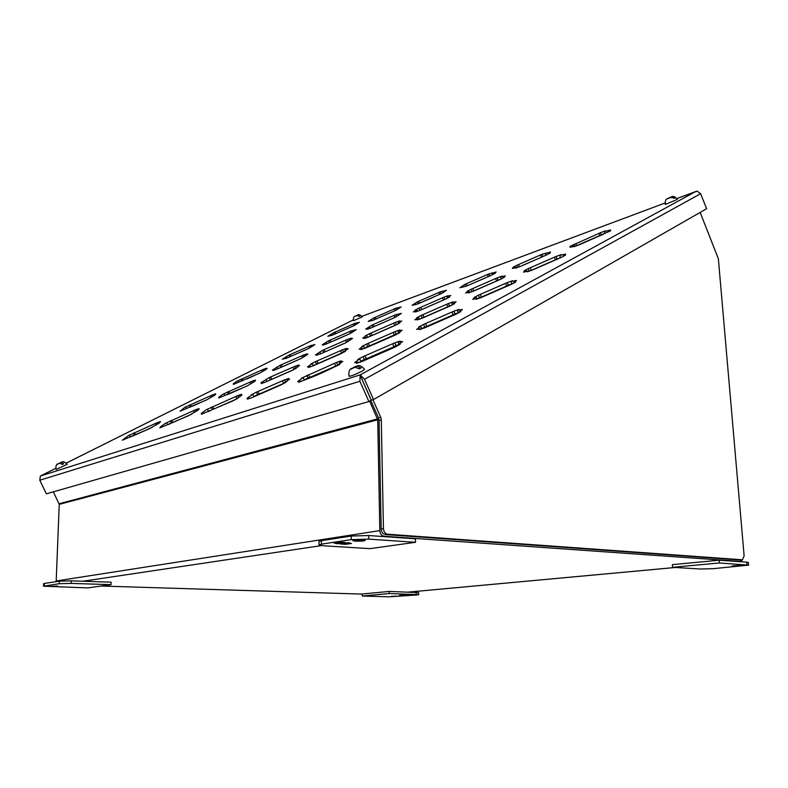 <?xml version="1.0" encoding="UTF-8"?>
<svg xmlns="http://www.w3.org/2000/svg" width="788" height="788" viewBox="0 0 788 788"><rect width="100%" height="100%" fill="white"/><g stroke="black" fill="none" stroke-linecap="round" stroke-linejoin="round"><path stroke-width="1.18" d="M361.544 378.378L365.258 386.721M354.797 323.425L333.826 332.615L327.857 336.259L332.162 335.245L353.674 325.818L359.387 322.292L354.797 323.425L355.457 324.922M395.763 308.295L373.867 317.889L368.203 321.445L373.216 320.233L395.704 310.374L401.102 306.956L395.763 308.295L396.502 309.97M440.285 291.846L417.374 301.883L412.055 305.33L417.926 303.882L441.487 293.56L446.51 290.26L440.285 291.846L441.083 293.707M488.826 273.919L464.812 284.438L459.896 287.748L466.791 286.005L491.525 275.179L495.248 273.239L493.515 273.879L496.125 272.027L488.826 273.919L489.663 275.879M541.977 254.297L516.741 265.339L513.018 267.29L514.82 266.63L512.289 268.481L517.184 267.339L515.697 268.127L520.425 266.393L546.458 255.007L550.162 253.046L548.261 253.746L550.556 252.032L541.977 254.297L542.873 256.533M600.417 232.716L570.128 246.309L572.118 245.58L569.901 247.284L575.821 245.886L574.334 246.674L610.7 230.776L608.602 231.554L610.562 229.988L604.209 231.544L605.617 230.795L600.417 232.716L601.372 235.051L577.998 245.344M310.728 345.558L289.078 355.053L282.252 359.19L286.152 358.382L308.384 348.641L314.924 344.622L310.728 345.558L311.349 346.947M351.34 330.812L328.685 340.741L322.164 344.799L324.774 344.287L323.179 345.095L326.744 343.814L350.03 333.619L356.255 329.689L351.34 330.812L352.108 332.556M395.586 314.747L371.857 325.139L365.681 329.108L368.804 328.468L367.188 329.295L371.099 327.897L395.527 317.2L401.378 313.388L395.586 314.747L396.453 316.727M444.018 297.165L419.088 308.069L415.059 310.157L416.694 309.566L413.316 311.91L417.079 311.132L415.453 311.979L419.748 310.442L445.437 299.194L449.485 297.096L447.751 297.716L450.854 295.52L446.766 296.406L448.313 295.608L444.018 297.165L444.924 299.381M497.218 277.849L470.978 289.324L466.939 291.442L468.742 290.792L465.688 293.008L470.239 292.043L468.614 292.9L473.352 291.205L500.449 279.356L504.487 277.218L502.577 277.908L505.344 275.849L500.41 276.943L501.956 276.125L497.218 277.849L498.203 280.154L496.736 280.932M555.964 256.514L528.255 268.629L524.217 270.776L526.217 270.057L523.528 272.116L529.073 270.914L527.448 271.791L532.708 269.9L561.371 257.38L565.39 255.214L563.272 255.972L565.676 254.091L559.667 255.44L561.204 254.613L555.964 256.514L556.978 258.956L555.442 259.784L531.279 270.343L530.255 267.91M263.399 369.336L236.794 381.264L233.199 383.864L235.119 383.549L233.415 384.406L259.636 373.197L267.152 368.617L265.024 369.001L266.649 368.183L263.399 369.336L264.039 370.744M303.459 355.083L280.016 365.356L272.471 370.025L274.776 369.631L273.052 370.498L276.568 369.267L300.701 358.707L307.911 354.196L305.36 354.659L307.015 353.822L303.459 355.083L304.188 356.698M347.272 339.5L322.656 350.276L315.456 354.866L318.244 354.373L316.49 355.27L320.352 353.92L345.725 342.819L352.561 338.397L349.488 338.978L351.162 338.121L347.272 339.5L348.188 341.549M395.389 322.391L369.483 333.718L365.1 335.983L366.725 335.402L362.687 338.2L366.075 337.589L364.312 338.505L368.567 337.008L395.3 325.326L399.703 323.031L397.989 323.632L401.703 321.021L397.979 321.74L399.664 320.864L395.389 322.391L396.384 324.676L394.788 325.503M448.461 303.508L421.137 315.446L416.724 317.761L418.517 317.131L414.833 319.79L418.98 319.022L417.197 319.958L421.925 318.303L450.184 305.951L454.607 303.616L452.696 304.286L456.055 301.814L451.504 302.71L453.199 301.824L448.461 303.508L449.505 305.911L447.811 306.808L423.983 317.219L422.939 314.816M507.324 282.567L478.395 295.204L473.972 297.559L475.972 296.849L472.682 299.351L477.794 298.376L476.011 299.332L481.281 297.49L511.245 284.399L515.667 282.015L513.54 282.774L516.495 280.469L510.9 281.602L512.584 280.695L507.324 282.567L508.398 285.108L506.714 286.024L481.488 297.037L480.394 294.495M212.425 394.946L184.707 407.376L180.058 411.208L207.037 399.703L215.695 394.453L213.853 394.729L215.607 393.842L212.425 394.946L213.075 396.354M251.736 381.313L222.787 394.296L218.68 397.329L220.66 397.063L218.798 398.009L247.274 385.884L255.657 380.673L253.431 381.008L255.223 380.102L251.736 381.313L252.475 382.938M294.87 366.351L269.309 377.531L260.887 382.86L263.3 382.525L261.399 383.5L265.192 382.2L291.57 370.675L296.327 368.223L294.791 368.754L299.598 365.524L296.899 365.947L298.711 365.021L294.87 366.351L295.727 368.242M342.435 349.852L315.476 361.633L310.699 364.105L312.304 363.554L307.448 366.883L310.423 366.45L308.502 367.454L312.698 366.016L340.564 353.842L345.38 351.34L343.676 351.921L348.158 348.788L344.839 349.33L346.671 348.375L342.435 349.852L343.489 352.226L318.155 363.455L317.081 361.081M395.133 331.571L366.627 344.021L361.791 346.553L363.573 345.942L359.092 349.153L362.785 348.591L360.835 349.616L365.514 348.02L395.044 335.136L399.9 332.566L397.999 333.216L402.097 330.221L397.999 330.911L399.851 329.936L395.133 331.571L396.236 334.082L369.523 345.912L368.42 343.401M453.858 311.201L423.609 324.4L418.733 327L420.733 326.311L416.675 329.374L421.294 328.635L419.324 329.689L424.584 327.897L455.976 314.205L460.862 311.575L458.724 312.304L462.389 309.477L457.267 310.364L459.128 309.369L453.858 311.201L455.011 313.86L453.149 314.855L426.761 326.37L425.609 323.71M157.373 422.604L128.434 435.587L122.327 440.216L150.084 428.406L160.102 422.358L158.565 422.526L160.466 421.57L157.373 422.604L158.014 423.993M195.66 409.74L165.391 423.323L160.25 427.007L161.895 426.86L159.856 427.894L189.228 415.414L199 409.366L197.118 409.583L199.059 408.598L195.66 409.74L196.409 411.356M237.848 395.566L206.111 409.809L201.354 413.414L203.393 413.217L201.314 414.281L232.49 401.062L237.68 398.393L236.173 398.895L241.946 395.034L239.631 395.32L241.601 394.305L237.848 395.566L238.715 397.477M284.557 379.865L256.455 392.138L251.224 394.847L252.8 394.325L246.93 398.334L249.461 398.068L247.343 399.161L251.471 397.812L280.558 385.115L285.847 382.357L284.163 382.919L289.6 379.146L286.724 379.511L288.733 378.467L284.557 379.865L285.581 382.121M336.565 362.391L301.449 378.181L303.213 377.6L297.716 381.51L300.908 381.156L298.76 382.288L305.537 379.629C314.057 376.487 323.011 372.576 332.398 367.917L339.648 364.45L337.766 365.08L342.81 361.416L339.195 361.899L341.234 360.825L336.565 362.391L337.737 365.011L335.708 366.095L309.723 377.432L308.541 374.802M394.827 342.81L363.13 356.629L357.732 359.505L359.712 358.845L354.669 362.628L358.727 362.145L356.54 363.307L361.751 361.603L394.709 347.242L400.137 344.307L398.019 345.016L402.589 341.519L398.009 342.15L400.077 341.046L394.827 342.81L396.059 345.597L394 346.71L366.351 358.757L365.11 355.969M676.981 198.556L697.144 191.149L700.63 193.71L706.619 208.721L373.522 399.546L364.519 379.274L700.63 193.71M676.971 198.546L695.656 191.563L360.224 374.861L364.519 379.274M695.656 191.563L697.134 191.149M41.528 475.44L55.692 468.368L40.326 476.179L39.774 480.237L359.899 381.284L360.224 374.861L40.661 475.932M335.777 333.659L335.097 332.152M353.379 324.134L354.048 325.631M356.718 322.903L357.131 323.848M331.443 333.984L332.024 335.294M333.826 332.615L334.516 334.161M375.955 318.982L375.255 317.377M394.345 309.014L395.044 310.62M397.96 307.675L398.442 308.768M371.562 319.248L372.163 320.618M373.867 317.889L374.596 319.534M419.62 303.035L418.881 301.331M438.857 292.584L439.596 294.298M434.434 296.741L424.968 300.878M442.797 291.127L443.417 292.575M415.168 303.232L415.788 304.661M417.374 301.883L418.182 303.744M467.284 285.758L466.457 283.838M487.408 274.657L488.225 276.588M485.408 277.928L471.451 283.985M491.702 273.072L492.401 274.726M462.733 285.758L463.285 287.039M464.812 284.438L465.659 286.418M519.42 266.758L518.543 264.679M540.558 255.046L541.464 257.213M540.716 257.568L522.976 265.201M545.276 253.303L546.054 255.154M514.82 266.63L515.372 267.93M516.741 265.339L517.617 267.418M576.717 245.807L575.811 243.61M598.998 233.465L599.964 235.809M603.273 234.351L601.372 235.051M604.209 231.544L605.007 233.504M572.118 245.58L572.659 246.9M573.822 244.339L574.629 246.289M291.087 356.255L290.339 354.6M309.221 346.316L309.911 347.872M312.521 345.124L312.944 346.07M286.408 356.57L287.029 357.939M289.078 355.053L289.846 356.757M330.852 342.022L330.064 340.239M349.803 331.59L350.581 333.334M344.149 336.249L335.156 340.239M353.398 330.29L353.881 331.393M326.084 342.248L326.774 343.795M328.685 340.741L329.502 342.553M374.192 326.498L373.354 324.597M394.049 315.535L394.886 317.436M390.868 319.258L377.097 325.326M397.97 314.116L398.531 315.397M369.345 326.646L370.065 328.271M371.857 325.139L372.714 327.069M421.61 309.507L420.733 307.478M442.472 297.972L443.349 300.001M441.379 300.957L423.708 308.689M445.476 299.174L444.964 299.361M446.766 296.406L447.505 298.12M416.694 309.566L417.433 311.27M419.088 308.069L419.63 310.482M470.978 289.324L471.963 291.629L473.765 290.979L472.78 288.674M495.672 278.656L496.657 280.971L475.331 290.211M500.488 279.336L498.203 280.154M500.41 276.943L501.257 278.932M468.742 290.792L469.392 292.318M554.427 257.341L555.442 259.784M560.583 257.656L556.978 258.956M559.667 255.44L560.593 257.656M526.217 270.057L526.867 271.614M528.255 268.629L529.152 271.121M531.279 270.343L529.28 271.062M243.088 380.525L242.251 378.713M261.774 370.153L262.502 371.759M254.485 375.492L246.811 378.949M265.024 369.001L265.448 369.936M238.025 380.831L238.695 382.279M241.01 379.146L241.877 381.028M282.252 366.834L281.365 364.874M301.814 355.92L302.622 357.732M297.214 360.205L284.123 366.065M305.36 354.659L305.852 355.762M277.081 367.041L277.8 368.646M280.016 365.356L280.922 367.375M325.08 351.862L324.134 349.754M345.607 340.357L346.513 342.406M343.115 343.883L325.887 351.546M349.488 338.978L350.069 340.268M319.8 351.97L320.608 353.782M322.656 350.276L323.622 352.433M372.113 335.412L371.109 333.137M393.704 323.257L394.699 325.533M393.173 326.134L372.212 335.373M396.896 324.489L396.384 324.676M397.979 321.74L398.649 323.267M366.725 335.402L367.592 337.353M369.483 333.718L370.488 335.993L368.459 337.047M371.828 335.521L370.488 335.993M446.776 304.395L447.811 306.808M451.78 305.104L449.505 305.911M451.504 302.71L452.401 304.779M418.517 317.131L419.413 319.179M421.137 315.446L422.181 317.85L420.132 318.933M423.983 317.219L422.181 317.85M505.63 283.473L506.714 286.024M511.865 283.887L508.398 285.108M510.9 281.602L511.924 284.035M475.972 296.849L476.76 298.701M478.395 295.204L479.478 297.736L477.883 298.593M481.488 297.037L479.478 297.736M191.386 406.667L190.469 404.677M210.672 395.832L211.351 397.3M204.407 400.796L192.567 406.165M213.853 394.729L214.277 395.635M185.909 406.963L186.667 408.598M189.258 405.091L189.928 407.278M248.121 385.46L229.732 393.645L228.747 391.498M249.944 382.219L250.712 383.904M253.431 381.008L253.923 382.091M224.107 393.842L224.915 395.586M227.427 391.951L228.412 394.099L227.338 394.64M229.732 393.645L228.412 394.099M292.939 369.976L271.791 379.284L270.767 377.028M293.057 367.277L294.022 369.414M296.899 365.947L297.47 367.238M266.049 379.442L266.905 381.323M269.309 377.531L270.333 379.786L268.678 380.634M271.791 379.284L270.333 379.786M340.603 350.798L341.657 353.182M344.839 349.33L345.518 350.867M312.304 363.554L313.279 365.721M315.476 361.633L316.54 364.007L313.269 365.701M318.155 363.455L316.54 364.007M393.281 332.546L394.384 335.058M398.098 333.442L396.236 334.082M397.999 330.911L398.807 332.753M363.573 345.942L364.627 348.326M366.627 344.021L367.73 346.523L364.568 348.188M369.523 345.912L367.73 346.523M451.997 312.196L453.149 314.855M458.281 312.728L455.011 313.86M457.267 310.364L458.36 312.915M420.733 326.311L421.836 328.832M423.609 324.4L424.762 327.05L421.757 328.665M426.761 326.37L424.762 327.05M151.956 427.46L135.536 434.848L134.531 432.73M155.472 423.56L156.172 425.047M158.565 422.526L158.969 423.392M129.606 435.203L130.463 437.025M133.359 433.114L134.364 435.242L132.276 436.286M135.536 434.848L134.364 435.242M191.937 414.035L172.749 422.585L171.705 420.349M193.72 410.725L194.518 412.439M197.118 409.583L197.601 410.617M166.672 422.9L167.598 424.87M170.425 420.782L171.459 423.008L168.474 424.525M172.749 422.585L171.459 423.008M235.799 399.358L213.755 409.061L212.671 406.716M235.868 396.581L236.784 398.561M239.631 395.32L240.202 396.571M207.53 409.346L208.515 411.474M211.253 407.189L212.336 409.533L208.672 411.415M213.755 409.061L212.336 409.533M282.547 380.909L283.67 383.392L259.163 394.099L258.031 391.616M284.241 383.096L283.67 383.392M286.724 379.511L287.413 381.028M252.8 394.325L253.844 396.62M256.455 392.138L257.587 394.611L253.825 396.571M259.163 394.099L257.587 394.611M334.536 363.455L335.708 366.095M339.195 361.899L340.022 363.751M303.213 377.6L304.395 380.23M306.778 375.393L307.95 378.013L304.276 379.954M309.723 377.432L307.95 378.013M392.769 343.913L394 346.71M398.304 344.849L396.059 345.597M398.009 342.15L399.014 344.435M359.712 358.845L360.953 361.653L360.106 362.145M363.13 356.629L364.361 359.417L360.805 361.318M366.351 358.757L364.361 359.417M373.522 399.546L371.296 400.186L360.293 375.413M359.899 381.284L368.902 401.545L46.364 493.83L39.774 480.237M368.902 401.545L371.237 400.206L360.244 375.443M370.774 400.471L378.467 417.798L380.693 417.207L372.931 399.723M380.693 417.207L381.284 419.856L379.058 420.437L381.175 528.935C381.49 532.186 382.889 534.067 385.381 534.569L740.237 559.992M700.158 212.425L718.361 258.74L744.128 555.924L742.424 559.805L387.657 534.225C385.165 533.722 383.766 531.841 383.451 528.581L381.284 419.856M379.058 420.437L378.467 417.798M101.169 586.036L362.194 594.103M53.357 491.83L59.248 504.359L56.165 581.652M372.202 355.89L372.704 357.023M369.621 401.141L377.708 419.787L379.836 530.61C380.151 533.87 381.559 535.751 384.051 536.244L740.7 561.44L742.493 559.795M357.496 365.888L356.944 366.036C359.249 364.893 361.791 366.006 364.568 369.395L362.116 371.138C355.457 374.477 351.103 376.181 349.045 376.27C348.444 371.916 349.291 369.296 351.586 368.429L351.231 368.656M352.62 368.055L356.629 366.174M356.944 366.036L361.081 367.917L359.023 368.577M355.152 367.238L352.827 368.223L355.152 367.238L359.328 368.873L361.081 367.917M352.827 368.223L351.192 369.158L351.586 368.429M355.88 367.169L355.674 366.686L356.915 366.282M356.747 366.105L355.674 366.686M353.556 367.375L355.861 366.4M353.093 368.075L351.793 368.321M351.94 368.508L353.024 367.927M355.201 541.129L352.866 540.666C354.226 540.046 357.565 539.819 362.894 539.987L365.199 540.45C363.839 541.08 360.51 541.307 355.201 541.129M319.022 544.902L319.002 541.445L321.386 540.657L351.202 536.047L368.676 535.535L415.453 538.825L415.542 542.302L369.936 548.645L323.809 545.808L319.022 544.902L321.415 544.134L351.251 539.632L368.735 539.12L415.542 542.302M345.538 542.528L339.598 542.144L333.915 542.991L337.215 543.759L338.604 543.553L335.649 543.365L340.702 543.247L339.047 542.863L341.165 542.538L345.538 542.528M339.923 543.937L345.784 544.311L351.468 543.474L348.257 542.696L346.848 542.912L349.793 543.099L339.923 543.937M340.298 542.183L339.047 542.863M339.047 542.646L338.446 542.617M336.969 542.686L335.649 543.365M346.947 543.365L345.784 544.311M345.774 543.828L345.134 543.789M350.217 543.168L349.094 543.818M349.084 543.336L348.444 543.296M51.427 586.331L57.672 586.055L51.427 586.331M59.179 583.711L43.517 586.203L87.793 587.897L111.049 584.666L71.196 583.396L59.179 583.711L59.277 581.17L44.404 583.465L43.616 583.721L43.517 586.203M111.049 584.666L111.118 582.174L71.294 580.855L59.277 581.17M740.956 565.37L732.19 565.922L740.956 565.37M713.229 568.67L748.6 565.154L719.414 562.967L672.558 567.301L700.276 569.005L713.229 568.67M748.6 565.154L748.364 562.474L746.738 562.149L719.198 560.209L672.361 564.641L672.558 567.301M719.414 562.967L719.198 560.209M396.827 596.132L391.134 596.398L396.827 596.132M362.224 596.033L362.194 593.994L389.173 591.433L418.595 592.615L418.645 594.664L416.901 594.97L389.036 596.821L362.224 596.033L389.223 593.531L418.645 594.664M389.173 591.433L389.223 593.531M402.589 595.63L409.327 595.423L402.589 595.63M406.194 595.127L399.427 595.334L406.194 595.127M62.538 461.896L62.025 462.014C62.981 461.108 64.724 461.866 67.256 464.29L56.066 469.461C55.584 466.102 56.263 464.201 58.105 463.758L58.864 463.551M59.336 463.324L61.76 462.113L63.759 463.718L62.045 464.27M62.025 462.014L61.415 462.389M59.878 463.147L58.332 463.817L59.878 463.147L62.232 464.477L63.759 463.718M58.332 463.817L57.238 464.457L58.105 463.758M61.287 463.6L60.804 462.586M59.76 462.92L61.306 462.26M60.361 462.723L60.607 463.226M57.898 463.955L58.834 463.482M358.038 314.944L357.91 314.983C358.392 314.048 359.85 314.668 362.293 316.845L353.516 320.726C353.201 318.017 353.714 316.53 355.053 316.254L354.905 316.343M355.684 316.018L357.663 315.101M357.91 314.983L360.323 315.88L359.239 316.284M356.974 315.525L355.664 316.096L356.974 315.525L359.328 316.372L360.323 315.88M355.664 316.096L355.053 316.254M357.338 315.476L357.969 315.033M357.87 314.993L357.26 315.298M356.068 315.752L357.368 315.19M355.792 316.027L355.073 316.244M355.161 316.284L355.772 315.978M671.228 196.97L671.415 196.911C673.119 195.779 675.109 196.606 677.394 199.374L665.259 204.476C665.23 200.753 665.821 198.891 667.052 198.871L666.697 199.137M667.791 198.517L670.716 197.236M671.415 196.911L675.513 197.729L674.41 198.143M670.795 197.384L668.982 198.162L670.795 197.384L674.548 198.251L675.513 197.729M668.982 198.162L667.052 198.871M670.608 197.453L671.77 196.862M671.149 197L670.549 197.315M668.47 198.103L670.283 197.325M668.776 198.34L667.495 198.625M668.106 198.487L668.707 198.172M362.007 316.293L664.914 203.068L362.007 316.284M66.379 463.048L353.251 319.918L66.369 463.039M381.175 528.935L383.451 528.581M385.381 534.569L387.657 534.225M739.794 560.032L742.129 559.815M740.7 561.44L738.986 561.598M675.346 567.468L408.558 592.083M82.878 581.239L321.445 545.601M382.377 536.5L384.051 536.244M379.836 530.61L56.125 580.973M59.248 504.359L377.708 419.787M377.511 418.901L59.12 503.749M368.735 539.12L368.676 535.535M351.202 536.047L351.251 539.632M321.386 540.657L321.415 544.134M44.295 585.957L44.404 583.465M71.196 583.396L71.294 580.855M746.738 562.149L746.975 564.838M416.202 592.34L416.251 594.388M373.148 344.789L372.911 344.257M742.276 559.815L740.09 560.022M740.848 561.45L739.085 561.608M675.444 567.478L408.657 592.083"/></g></svg>
